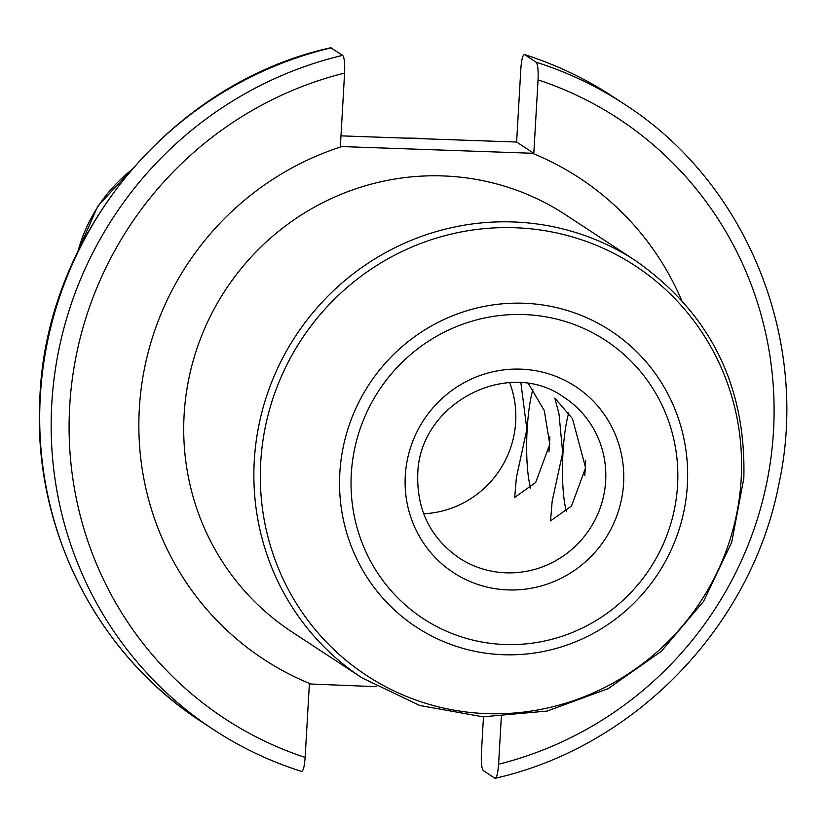 <?xml version="1.0" encoding="UTF-8"?>
<svg xmlns="http://www.w3.org/2000/svg" width="826" height="826" viewBox="0 0 826 826"><rect width="100%" height="100%" fill="white"/><g stroke="black" fill="none" stroke-linecap="round" stroke-linejoin="round"><path stroke-width="1.24" d="M405.845 138.128A269.39 262.596 -56.7 0 1 427.816 138.892M340.983 135.856L516.622 142.041L533.813 153.316L340.364 146.512L344.597 73.049C344.989 63.323 344.328 57.428 342.645 55.363L330.71 47.753C169.805 83.137 43.303 237.681 39.7 403.181C33.783 529.58 97.458 654.77 202.06 722.1L213.521 729.616A374.157 364.71 -56.7 0 1 57.903 354.499A374.157 364.71 -56.7 0 1 342.645 55.363M423.686 513.751A95.94 93.514 123.3 0 0 515.682 421.952A95.94 93.514 123.3 0 0 509.673 382.665M516.622 142.041L520.855 68.589C521.588 59.08 522.848 54.444 524.634 54.661L536.095 62.177C537.788 64.242 538.438 70.138 538.056 79.864L533.813 153.316M536.095 62.177A374.157 364.71 -56.7 0 1 623.94 103.9C746.549 182.061 810.605 339.92 778.742 484.821C751.144 626.521 635.008 746.787 495.29 778.247L494.815 778.154C496.612 778.371 497.861 773.725 498.594 764.226L501.32 716.906M301.366 771.339A374.157 364.71 -56.7 0 1 213.521 729.616C240.924 747.561 270.267 761.5 301.542 771.422L301.366 771.339C303.152 771.567 304.412 766.92 305.145 757.411L309.378 683.959L376.553 686.685M528.506 383.677L544.293 410.615L549.786 444.316L535.671 482.508L514.701 497.407L516.374 477.645L526.864 429.283L520.886 382.799M585.603 467.815L571.489 506.008L550.519 520.896L552.191 501.134L562.682 452.772L558.995 413.96L554.845 398.173L572.47 418.627L585.603 467.815M483.478 716.823L481.403 752.951C481.011 762.677 481.661 768.572 483.355 770.637L494.815 778.154M612.479 96.384C585.076 78.439 555.733 64.5 524.458 54.578L524.634 54.661A374.157 364.71 123.3 0 1 612.479 96.384L623.94 103.9M568.722 412.928A59.864 11.502 -88 0 0 566.481 511.604M584.767 475.384A59.864 11.502 -88 0 0 585.655 460.216M532.904 389.428A59.864 11.502 -88 0 0 530.664 488.114M548.949 451.894A59.864 11.502 -88 0 0 549.837 436.717M78.119 250.908A150.817 147.007 -56.7 0 1 130.921 170.414M681.419 299.828A287.809 280.551 123.3 0 0 532.347 153.264M498.594 764.226A358.804 349.749 123.3 0 0 773.497 431.027A358.804 349.749 123.3 0 0 538.056 79.864M341.83 146.563A287.809 280.551 123.3 0 0 139.326 408.694A287.809 280.551 123.3 0 0 310.844 684.011M344.597 73.049A358.804 349.749 123.3 0 0 69.694 406.247A358.804 349.749 123.3 0 0 305.145 757.411M605.664 480.969A95.94 93.514 -56.7 0 1 553.42 561.959A95.94 93.514 -56.7 0 1 458.957 557.88C430.583 537.943 416.851 510.22 417.75 474.692C418.596 403.594 508.341 356.667 564.189 397.44A95.94 93.514 -56.7 0 1 605.664 480.969M405.287 475.693A111.283 108.474 -56.7 0 1 520.803 369.15A111.283 108.474 -56.7 0 1 623.578 483.375A111.283 108.474 -56.7 0 1 508.073 589.919A111.283 108.474 -56.7 0 1 405.287 475.693M351.308 473.794A166.325 162.133 -56.7 0 1 523.952 314.561A166.325 162.133 -56.7 0 1 677.568 485.275A166.325 162.133 -56.7 0 1 504.923 644.507A166.325 162.133 -56.7 0 1 351.308 473.794M339.827 472.864A177.177 172.706 -56.7 0 1 523.725 303.245A177.177 172.706 -56.7 0 1 687.366 485.099A177.177 172.706 -56.7 0 1 503.468 654.729A177.177 172.706 -56.7 0 1 339.827 472.864M260.727 462.23A244.94 238.755 -56.7 0 1 514.959 227.739A244.94 238.755 -56.7 0 1 741.17 479.142A244.94 238.755 -56.7 0 1 486.937 713.633A244.94 238.755 -56.7 0 1 260.727 462.23M362.118 677.929A249.431 243.143 -56.7 0 1 254.284 460.743A249.431 243.143 -56.7 0 1 390.109 250.185A249.431 243.143 -56.7 0 1 635.731 260.789L565.573 214.77A249.431 243.143 -56.7 0 0 319.941 204.167A249.431 243.143 -56.7 0 0 184.126 414.724A249.431 243.143 123.3 0 0 291.95 631.911L362.118 677.929L419.815 705.507L482.962 716.803L547.173 711.062L608.05 688.708L661.399 651.27L703.576 601.349L731.702 542.352L743.823 478.326C746.239 385.783 710.205 313.271 635.731 260.789M331.185 47.846A374.157 364.71 123.3 0 0 46.442 346.982A374.157 364.71 123.3 0 0 202.06 722.1M77.345 252.519L97.767 206.232L132.088 169.051"/></g></svg>
